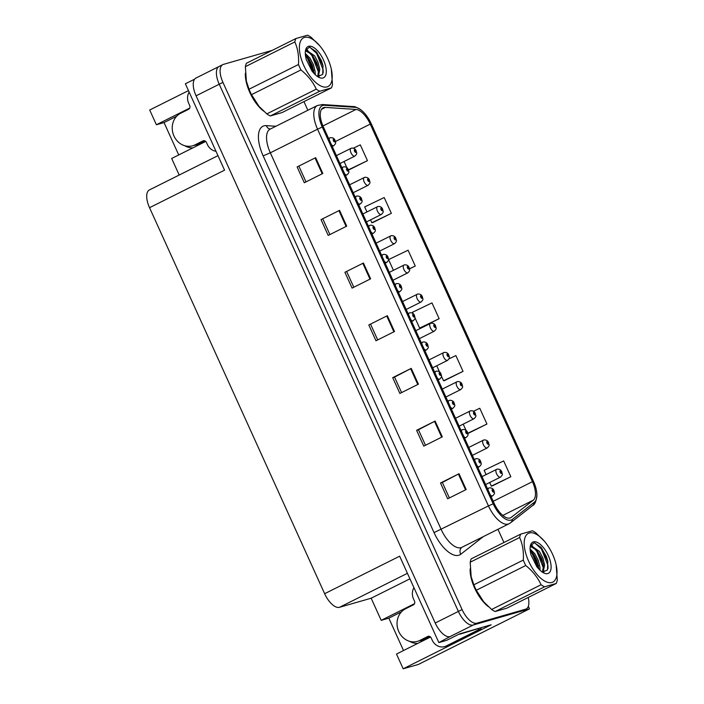 <?xml version="1.0" encoding="UTF-8"?>
<svg xmlns="http://www.w3.org/2000/svg" width="704" height="704" viewBox="0 0 704 704"><rect width="100%" height="100%" fill="white"/><g stroke="black" fill="none" stroke-linecap="round" stroke-linejoin="round"><path stroke-width="1.06" d="M422.426 641.08A18.559 16.509 74 0 1 420.27 640.552M417.674 643.456A18.559 16.509 74 0 1 409.446 641.274M414.515 603.671L381.19 620.338L371.158 598.215L339.46 607.314A17.398 7.85 -116.6 0 1 324.641 593.71L399.661 556.195L438.847 642.585L446.644 640.341L459.615 633.855L491.154 624.8L403.172 668.8L396.484 654.051L430.285 637.146A18.559 16.509 -106 0 0 430.54 637.014M324.641 593.71L149.538 207.689L224.558 170.174L185.372 83.794L194.621 79.165M219.71 66.238A17.398 7.85 63.4 0 0 219.094 66.475L195.941 78.056A17.398 7.85 63.4 0 0 196.082 95.814L435.222 623.005A17.398 7.85 63.4 0 0 450.032 636.61L438.847 642.585M272.237 50.371A17.398 7.85 63.4 0 0 272.078 50.415L223.414 64.39A17.398 7.85 63.4 0 0 222.798 64.627L219.094 66.475A17.398 7.85 63.4 0 0 219.234 84.234L458.374 611.424A17.398 7.85 63.4 0 0 473.185 625.029L529.496 608.863L528.326 606.276M529.496 608.863L418.361 664.444L403.172 668.8M189.71 108.09L156.385 124.758L149.697 110.009L188.47 90.622M197.622 145.499A18.559 16.509 74 0 1 195.466 144.971M149.538 207.689A17.398 7.85 -116.6 0 1 149.406 189.93L217.967 155.646M371.158 598.215L409.93 578.82M179.194 175.041L171.679 158.47L205.48 141.566A18.559 16.509 -106 0 0 205.735 141.434M176.686 116.23L164.032 122.566L178.719 154.95M164.032 122.566L156.385 124.758M403.524 650.531L388.837 618.147L381.19 620.338M401.491 611.811L388.837 618.147M184.642 145.693A18.559 16.509 -106 0 0 192.87 147.875M510.004 518.012A18.559 8.369 -116.6 0 1 494.199 503.492L323.303 126.755A18.559 8.369 -116.6 0 1 323.154 107.809A18.559 8.369 -116.6 0 1 325.345 107.404L355.986 109.446A18.559 8.369 -116.6 0 1 370.251 124.106L532.453 481.677A18.559 8.369 -116.6 0 1 533.245 500.21L511.298 517.343A18.559 8.369 -116.6 0 1 510.655 517.757A18.559 8.369 -116.6 0 1 510.004 518.012M510.954 520.115A20.882 9.416 63.4 0 0 512.415 519.376L534.362 502.234A20.882 9.416 63.4 0 0 536.879 494.991A20.882 9.416 63.4 0 0 533.474 481.386L371.272 123.816A20.882 9.416 63.4 0 0 360.87 109.806A20.882 9.416 63.4 0 0 355.221 107.316L324.579 105.283A20.882 9.416 63.4 0 0 322.282 127.046L493.178 503.791A20.882 9.416 63.4 0 0 510.954 520.115M219.094 66.475A17.398 7.85 63.4 0 0 219.234 84.234L458.374 611.424A17.398 7.85 63.4 0 0 473.185 625.029L521.849 611.054A17.398 7.85 63.4 0 0 522.465 610.817L526.17 608.969A17.398 7.85 63.4 0 0 528.211 597.476M297.132 166.936L315.656 157.678L297.132 166.936L304.295 182.741L322.819 173.474L315.656 157.678M321.024 219.613L339.548 210.355L321.024 219.613L328.196 235.418L346.72 226.151L339.548 210.355M344.916 272.29L363.44 263.032L344.916 272.29L352.088 288.094L370.612 278.828L363.44 263.032M449.381 497.939L442.35 482.442L459.026 473.73L440.502 482.997L447.665 498.802L466.189 489.535L459.026 473.73M442.358 482.46L440.502 482.997M425.489 445.262L418.458 429.766L435.125 421.054L416.601 430.32L423.773 446.125L442.297 436.858L435.125 421.054M418.466 429.783L416.601 430.32M401.588 392.586L394.557 377.089L411.233 368.377L392.709 377.643L399.881 393.448L418.405 384.182L411.233 368.377M394.566 377.106L392.709 377.643M368.817 324.966L387.341 315.7L368.817 324.966L375.98 340.771L394.504 331.505L387.341 315.7M470.14 568.841A27.843 12.558 63.4 0 0 488.4 606.681M245.335 73.269A27.843 12.558 63.4 0 0 263.595 111.1M222.798 64.627A17.398 7.85 63.4 0 0 222.939 82.386L462.079 609.567A17.398 7.85 63.4 0 0 476.89 623.181L525.554 609.206A17.398 7.85 63.4 0 0 526.17 608.969M503.941 542.502L497.948 529.294M307.868 110.264L303.952 101.622M372.812 222.543L391.354 213.338L384.19 197.534L364.681 206.923L366.951 211.93M348.911 169.875L367.462 160.662L360.29 144.857L353.426 148.166M444.497 380.574L463.038 371.369L455.875 355.564L448.967 358.89M468.389 433.25L486.939 424.046L479.767 408.241L473.493 411.259M492.29 485.927L510.831 476.722L503.668 460.918L484.15 470.307L486.094 474.575M409.526 268.875L415.254 266.015L408.082 250.21L388.573 259.6L393.422 270.301M420.596 327.897L439.146 318.692L431.974 302.887L412.465 312.277L413.046 313.544M370.665 324.412L377.696 339.918M346.773 271.735L353.804 287.241M322.872 219.058L329.903 234.564M298.98 166.39L306.011 181.887M414.99 317.838L419.637 328.082L420.807 327.862M439.146 318.692L419.637 328.082M441.461 376.2L443.529 380.758L444.708 380.538M436.735 365.772L439.516 371.906M463.038 371.369L443.529 380.758M467.826 433.356L468.6 433.215M463.214 424.142L465.995 430.276M486.939 424.046L467.799 433.25M489.685 482.504L491.322 486.112L492.492 485.892M510.831 476.722L491.322 486.112M415.254 266.015L409.508 268.778M370.55 219.859L371.844 222.728L373.014 222.508M391.354 213.338L371.844 222.728M348.462 169.954L349.122 169.831M344.071 161.498L346.852 167.631M367.462 160.662L348.41 169.831M355.766 150.964L355.81 150.823A1.452 0.651 63.4 0 0 354.605 149.75A1.452 0.651 63.4 0 0 354.561 151.254A1.452 0.651 63.4 0 0 355.793 152.381A1.452 0.651 63.4 0 0 355.863 150.946L355.441 151.598L354.939 150.55L355.81 150.823M355.001 151.246L355.467 151.017M355.863 150.946L356.206 150.955C356.418 153.155 357.922 153.12 354.834 156.112A4.347 1.962 -116.6 0 1 354.675 156.174A4.347 1.962 -116.6 0 1 351.05 152.935A4.347 1.962 -116.6 0 1 350.935 148.333A4.347 1.962 -116.6 0 1 351.094 148.271M354.974 151.202L355.441 150.973M334.673 140.527L334.717 140.386A1.452 0.651 63.4 0 0 333.511 139.313A1.452 0.651 63.4 0 0 333.467 140.818A1.452 0.651 63.4 0 0 334.708 141.944A1.452 0.651 63.4 0 0 334.77 140.51L334.347 141.161L333.846 140.114L334.717 140.386M333.907 140.809L334.374 140.58M334.77 140.51L335.122 140.518C335.324 142.718 336.829 142.683 333.74 145.684A4.347 1.962 -116.6 0 1 333.582 145.737A4.347 1.962 -116.6 0 1 331.452 144.725M333.881 140.765L334.347 140.536M369.002 180.145L369.046 180.013A1.452 0.651 63.4 0 0 367.84 178.93A1.452 0.651 63.4 0 0 367.796 180.435A1.452 0.651 63.4 0 0 369.037 181.57A1.452 0.651 63.4 0 0 369.098 180.127L368.676 180.778L368.174 179.731L369.046 180.013M368.236 180.435L368.702 180.198M369.098 180.127L369.45 180.136C369.653 182.336 371.158 182.31 368.069 185.302A4.347 1.962 -116.6 0 1 367.91 185.354A4.347 1.962 -116.6 0 1 364.285 182.125A4.347 1.962 -116.6 0 1 364.179 177.514A4.347 1.962 -116.6 0 1 364.329 177.461M368.21 180.391L368.685 180.154M382.237 209.326L382.281 209.194A1.452 0.651 63.4 0 0 381.075 208.12A1.452 0.651 63.4 0 0 381.04 209.616A1.452 0.651 63.4 0 0 382.272 210.751A1.452 0.651 63.4 0 0 382.334 209.308L381.911 209.959L381.418 208.912L382.281 209.194M381.48 209.616L381.938 209.378M382.334 209.308L382.686 209.317C382.888 211.517 384.402 211.49 381.304 214.482A4.347 1.962 -116.6 0 1 381.154 214.544A4.347 1.962 -116.6 0 1 377.529 211.306A4.347 1.962 -116.6 0 1 377.414 206.703A4.347 1.962 -116.6 0 1 377.564 206.642M381.454 209.572L381.92 209.334M395.472 238.506L395.525 238.374A1.452 0.651 63.4 0 0 394.319 237.301A1.452 0.651 63.4 0 0 394.275 238.797A1.452 0.651 63.4 0 0 395.507 239.932A1.452 0.651 63.4 0 0 395.578 238.489L395.155 239.14L394.654 238.093L395.525 238.374M394.715 238.797L395.182 238.568M395.578 238.489L395.921 238.506C396.132 240.706 397.637 240.671 394.539 243.663A4.347 1.962 -116.6 0 1 394.39 243.725A4.347 1.962 -116.6 0 1 390.764 240.486A4.347 1.962 -116.6 0 1 390.65 235.884A4.347 1.962 -116.6 0 1 390.808 235.822M394.689 238.753L395.155 238.515M347.908 169.708L347.952 169.576A1.452 0.651 63.4 0 0 346.746 168.494A1.452 0.651 63.4 0 0 346.711 169.998A1.452 0.651 63.4 0 0 347.943 171.134A1.452 0.651 63.4 0 0 348.005 169.69L347.582 170.342L347.09 169.294L347.952 169.576M347.142 169.998L347.609 169.761M348.005 169.69L348.357 169.699C348.559 171.899 350.073 171.873 346.975 174.865A4.347 1.962 -116.6 0 1 346.826 174.926A4.347 1.962 -116.6 0 1 344.687 173.906M347.125 169.954L347.591 169.717M361.143 198.889L361.196 198.757A1.452 0.651 63.4 0 0 359.982 197.683A1.452 0.651 63.4 0 0 359.946 199.179A1.452 0.651 63.4 0 0 361.178 200.314A1.452 0.651 63.4 0 0 361.249 198.871L360.818 199.522L360.325 198.475L361.196 198.757M360.386 199.179L360.844 198.95M361.249 198.871L361.592 198.88C361.803 201.08 363.308 201.054 360.21 204.046A4.347 1.962 -116.6 0 1 360.061 204.107A4.347 1.962 -116.6 0 1 357.931 203.086M360.36 199.135L360.826 198.898M374.387 228.07L374.431 227.938A1.452 0.651 63.4 0 0 373.226 226.864A1.452 0.651 63.4 0 0 373.182 228.36A1.452 0.651 63.4 0 0 374.422 229.495A1.452 0.651 63.4 0 0 374.484 228.052L374.062 228.703L373.56 227.656L374.431 227.938M373.622 228.36L374.088 228.131M374.484 228.052L374.836 228.07C375.038 230.27 376.543 230.234 373.454 233.226A4.347 1.962 -116.6 0 1 373.296 233.288A4.347 1.962 -116.6 0 1 371.166 232.267M373.595 228.316L374.062 228.087M387.622 257.259L387.666 257.118A1.452 0.651 63.4 0 0 386.461 256.045A1.452 0.651 63.4 0 0 386.426 257.541A1.452 0.651 63.4 0 0 387.658 258.676A1.452 0.651 63.4 0 0 387.719 257.233L387.297 257.893L386.795 256.846L387.666 257.118M386.857 257.541L387.323 257.312M387.719 257.233L388.071 257.25C388.274 259.45 389.787 259.415 386.69 262.407A4.347 1.962 -116.6 0 1 386.531 262.469A4.347 1.962 -116.6 0 1 384.402 261.448M386.839 257.497L387.306 257.268M413.943 587.682A11.598 10.322 74 0 0 413.53 598.998L414.489 601.102A2.904 2.578 74 0 1 413.362 604.894L405.495 608.828A17.398 15.479 -106 0 0 398.772 631.585A17.398 15.479 -106 0 0 417.463 641.362A17.398 15.479 -106 0 0 419.83 640.438L427.706 636.504A2.904 2.578 74 0 1 431.218 637.974L432.168 640.086A11.598 10.322 74 0 0 444.629 646.606L447.181 645.867A11.598 10.322 74 0 0 448.756 645.251L446.213 645.99A11.598 10.322 74 0 1 444.629 646.606M430.012 636.61A17.398 15.479 74 0 1 425.11 639.162L417.463 641.362M423.65 639.065A17.398 15.479 74 0 1 422.638 639.628L422.611 639.584M419.83 640.438L422.638 639.628M480.814 628.162A11.598 10.322 -106 0 0 481.175 629.05L448.756 645.251M422.382 639.707L429.185 636.302M481.175 629.05L478.623 629.781L446.213 645.99M478.623 629.781A11.598 10.322 74 0 1 478.262 628.892M459.105 634.11A11.598 5.227 63.4 0 0 460.319 634.049L483.05 627.132M189.138 92.101A11.598 10.322 74 0 0 188.725 103.418L189.684 105.521A2.904 2.578 74 0 1 188.558 109.314L180.69 113.247A17.398 15.479 -106 0 0 173.967 136.004A17.398 15.479 -106 0 0 192.658 145.781A17.398 15.479 -106 0 0 195.026 144.857L202.902 140.923A2.904 2.578 74 0 1 206.413 142.393L207.363 144.505A11.598 10.322 74 0 0 215.996 151.29M205.207 141.038A17.398 15.479 74 0 1 200.306 143.59L192.658 145.781M198.845 143.493A17.398 15.479 74 0 1 197.833 144.056L197.806 144.012M195.026 144.857L197.833 144.056M197.578 144.126L204.38 140.721M486.684 605.035A27.553 12.426 -116.6 0 1 470.342 571.56M261.879 109.454A27.553 12.426 -116.6 0 1 245.538 75.979M552.578 554.286A27.262 12.294 63.4 0 0 544.315 541.103A27.262 12.294 63.4 0 0 526.381 535.031A27.262 12.294 63.4 0 0 528.625 561.158A27.262 12.294 63.4 0 0 549.076 582.657A27.262 12.294 63.4 0 0 556.125 564.722A27.262 12.294 63.4 0 0 552.578 554.286M520.678 534.134A31.9 14.388 63.4 0 0 519.631 537.504L470.193 562.223A31.9 14.388 63.4 0 1 471.24 558.853L520.678 534.134L532.356 530.781A31.9 14.388 63.4 0 1 535.858 532.84L544.315 541.103M470.193 562.223L471.161 576.664L473.845 584.804L523.283 560.085C523.838 551.716 522.623 544.192 519.631 537.504M523.283 560.085A31.9 14.388 63.4 0 0 524.454 562.822A31.9 14.388 63.4 0 0 525.747 565.514L476.309 590.242L483.762 601.885L491.63 609.47A31.9 14.388 63.4 0 0 495.132 611.53L506.81 608.177L556.248 583.458A31.9 14.388 63.4 0 0 557.295 580.087L556.125 564.722M471.161 576.664L471.363 577.588A27.262 12.294 63.4 0 0 474.91 588.025A27.262 12.294 63.4 0 0 483.173 601.207L483.762 601.885M473.845 584.804A31.9 14.388 63.4 0 0 475.015 587.541A31.9 14.388 63.4 0 0 476.309 590.242M540.038 570.275L539.986 567.283L538.243 560.261L534.785 553.731L530.103 549.032M538.921 569.14L537.082 560.842L533.623 554.312L530.209 550.51M543.11 572.326L544.614 564.969L542.872 557.946L539.414 551.417L531.687 546.031L530.147 547.272M542.467 572.194L543.462 565.55L541.71 558.527L536.809 550.141L530.693 546.568M542.388 572.167L547.501 569.967L547.791 561.176L546.313 556.354L540.874 547.166L534.266 542.705L530.35 545.917M538.208 568.33A17.45 7.867 63.4 0 0 543.787 572.968A17.45 7.867 63.4 0 0 548.266 555.526A17.45 7.867 63.4 0 0 537.75 542.643A17.45 7.867 63.4 0 0 530.314 546.031A17.45 7.867 63.4 0 0 530.614 552.992L530.983 554.884L536.853 566.782L538.208 568.33M491.63 609.47L541.068 584.742A31.9 14.388 63.4 0 0 544.57 586.81L495.132 611.53M541.068 584.742C537.75 577.491 532.646 571.076 525.747 565.514M556.248 583.458L544.57 586.81M538.454 568.63L532.145 553.555L530.306 551.25M543.409 569.404L543.277 567.644L536.782 551.241L532.91 546.946M548.038 568.401L547.906 565.33L541.411 548.926L534.582 542.749M538.551 565.963L531.696 551.927M543.778 572.387L543.954 570.979M543.18 563.649L536.334 549.604M532.602 545.952L530.719 544.852M547.888 561.642L541.992 548.636L540.654 546.92M327.774 58.705A27.262 12.294 63.4 0 0 319.51 45.522A27.262 12.294 63.4 0 0 301.576 39.45A27.262 12.294 63.4 0 0 303.82 65.586A27.262 12.294 63.4 0 0 324.271 87.076A27.262 12.294 63.4 0 0 331.32 69.142A27.262 12.294 63.4 0 0 327.774 58.705M295.874 38.553A31.9 14.388 63.4 0 0 294.826 41.923L245.388 66.642A31.9 14.388 63.4 0 1 246.435 63.272L295.874 38.553L307.551 35.2A31.9 14.388 63.4 0 1 311.054 37.259L319.51 45.522M245.388 66.642L246.356 81.083L249.04 89.223L298.478 64.504C299.033 56.135 297.818 48.611 294.826 41.923M298.478 64.504A31.9 14.388 63.4 0 0 299.649 67.241A31.9 14.388 63.4 0 0 300.942 69.934L251.504 94.662L258.958 106.304L266.825 113.89A31.9 14.388 63.4 0 0 270.327 115.949L282.005 112.596L331.443 87.877A31.9 14.388 63.4 0 0 332.49 84.506L331.32 69.142M246.356 81.083L246.558 82.007A27.262 12.294 63.4 0 0 250.105 92.444A27.262 12.294 63.4 0 0 258.368 105.626L258.958 106.304M249.04 89.223A31.9 14.388 63.4 0 0 250.21 91.96A31.9 14.388 63.4 0 0 251.504 94.662M315.234 74.694L315.181 71.702L313.438 64.68L309.98 58.15L305.298 53.451M314.116 73.559L312.277 65.261L308.818 58.731L305.404 54.93M318.305 76.754L319.81 69.388L318.067 62.366L314.609 55.836L306.882 50.45L305.342 51.691M317.662 76.613L318.657 69.969L316.906 62.946L312.004 54.56L305.888 50.987M317.583 76.586L322.696 74.386L322.986 65.595L321.508 60.773L316.07 51.586L309.461 47.124L305.545 50.336M313.403 72.758A17.45 7.867 63.4 0 0 318.982 77.387A17.45 7.867 63.4 0 0 323.462 59.946A17.45 7.867 63.4 0 0 312.946 47.071A17.45 7.867 63.4 0 0 305.51 50.45A17.45 7.867 63.4 0 0 305.809 57.411L306.178 59.303L312.048 71.201L313.403 72.758M266.825 113.89L316.263 89.162A31.9 14.388 63.4 0 0 319.766 91.23L270.327 115.949M316.263 89.162C312.946 81.91 307.842 75.495 300.942 69.934M331.443 87.877L319.766 91.23M313.65 73.049L307.34 57.974L305.501 55.669M318.604 73.823L318.472 72.063L311.978 55.66L308.106 51.366M323.233 72.82L323.101 69.749L316.606 53.346L309.778 47.168M313.746 70.382L306.891 56.346M318.974 76.815L319.15 75.398M318.375 68.068L311.529 54.032M307.798 50.371L305.906 49.271M323.083 66.062L317.187 53.055L315.85 51.339M408.716 267.696L408.76 267.555A1.452 0.651 63.4 0 0 407.554 266.482A1.452 0.651 63.4 0 0 407.51 267.978A1.452 0.651 63.4 0 0 408.751 269.113A1.452 0.651 63.4 0 0 408.813 267.67L408.39 268.321L407.889 267.282L408.76 267.555M407.95 267.978L408.417 267.749M408.813 267.67L409.165 267.687C409.367 269.887 410.872 269.852 407.783 272.844A4.347 1.962 -116.6 0 1 407.625 272.906A4.347 1.962 -116.6 0 1 403.999 269.667A4.347 1.962 -116.6 0 1 403.894 265.065A4.347 1.962 -116.6 0 1 404.043 265.003M407.924 267.934L408.39 267.705M421.951 296.877L421.995 296.745A1.452 0.651 63.4 0 0 420.79 295.662A1.452 0.651 63.4 0 0 420.754 297.167A1.452 0.651 63.4 0 0 421.986 298.294A1.452 0.651 63.4 0 0 422.048 296.859L421.626 297.51L421.133 296.463L421.995 296.745M421.186 297.167L421.652 296.93M422.048 296.859L422.4 296.868C422.602 299.068 424.116 299.042 421.018 302.034A4.347 1.962 -116.6 0 1 420.869 302.086A4.347 1.962 -116.6 0 1 417.234 298.848A4.347 1.962 -116.6 0 1 417.129 294.246A4.347 1.962 -116.6 0 1 417.278 294.184M421.168 297.114L421.634 296.886M435.186 326.058L435.239 325.926A1.452 0.651 63.4 0 0 434.025 324.843A1.452 0.651 63.4 0 0 433.99 326.348A1.452 0.651 63.4 0 0 435.222 327.483A1.452 0.651 63.4 0 0 435.292 326.04L434.861 326.691L434.368 325.644L435.239 325.926M434.43 326.348L434.887 326.11M435.292 326.04L435.635 326.049C435.846 328.249 437.351 328.222 434.254 331.214A4.347 1.962 -116.6 0 1 434.104 331.276A4.347 1.962 -116.6 0 1 430.478 328.038A4.347 1.962 -116.6 0 1 430.364 323.426A4.347 1.962 -116.6 0 1 430.522 323.374M434.403 326.304L434.87 326.066M400.858 286.44L400.91 286.308A1.452 0.651 63.4 0 0 399.696 285.226A1.452 0.651 63.4 0 0 399.661 286.73A1.452 0.651 63.4 0 0 400.893 287.866A1.452 0.651 63.4 0 0 400.963 286.422L400.532 287.074L400.039 286.026L400.91 286.308M400.101 286.73L400.558 286.493M400.963 286.422L401.306 286.431C401.518 288.631 403.022 288.605 399.925 291.597A4.347 1.962 -116.6 0 1 399.775 291.65A4.347 1.962 -116.6 0 1 397.646 290.638M400.074 286.686L400.541 286.449M414.102 315.621L414.146 315.489A1.452 0.651 63.4 0 0 412.94 314.406A1.452 0.651 63.4 0 0 412.896 315.911A1.452 0.651 63.4 0 0 414.128 317.046A1.452 0.651 63.4 0 0 414.198 315.603L413.776 316.254L413.274 315.207L414.146 315.489M413.336 315.911L413.802 315.674M414.198 315.603L414.55 315.612C414.753 317.812 416.258 317.786 413.169 320.778A4.347 1.962 -116.6 0 1 413.01 320.839A4.347 1.962 -116.6 0 1 410.881 319.818M413.31 315.867L413.776 315.63M427.337 344.802L427.381 344.67A1.452 0.651 63.4 0 0 426.175 343.596A1.452 0.651 63.4 0 0 426.131 345.092A1.452 0.651 63.4 0 0 427.372 346.227A1.452 0.651 63.4 0 0 427.434 344.784L427.011 345.435L426.51 344.388L427.381 344.67M426.571 345.092L427.038 344.863M427.434 344.784L427.786 344.793C427.988 347.002 429.502 346.966 426.404 349.958A4.347 1.962 -116.6 0 1 426.246 350.02A4.347 1.962 -116.6 0 1 424.116 348.999M426.545 345.048L427.02 344.81M448.43 355.238L448.474 355.106A1.452 0.651 63.4 0 0 447.269 354.033A1.452 0.651 63.4 0 0 447.225 355.529A1.452 0.651 63.4 0 0 448.466 356.664A1.452 0.651 63.4 0 0 448.527 355.221L448.105 355.872L447.603 354.825L448.474 355.106M447.665 355.529L448.131 355.3M448.527 355.221L448.879 355.23C449.082 357.43 450.586 357.403 447.498 360.395A4.347 1.962 -116.6 0 1 447.339 360.457A4.347 1.962 -116.6 0 1 443.714 357.218A4.347 1.962 -116.6 0 1 443.599 352.616A4.347 1.962 -116.6 0 1 443.758 352.554M447.638 355.485L448.105 355.247M461.666 384.419L461.71 384.287A1.452 0.651 63.4 0 0 460.504 383.214A1.452 0.651 63.4 0 0 460.469 384.71A1.452 0.651 63.4 0 0 461.701 385.845A1.452 0.651 63.4 0 0 461.762 384.402L461.34 385.053L460.838 384.014L461.71 384.287M460.9 384.71L461.366 384.481M461.762 384.402L462.114 384.419C462.317 386.619 463.83 386.584 460.733 389.576A4.347 1.962 -116.6 0 1 460.574 389.638A4.347 1.962 -116.6 0 1 456.949 386.399A4.347 1.962 -116.6 0 1 456.843 381.797A4.347 1.962 -116.6 0 1 456.993 381.735M460.882 384.666L461.349 384.437M474.901 413.609L474.954 413.468A1.452 0.651 63.4 0 0 473.739 412.394A1.452 0.651 63.4 0 0 473.704 413.89A1.452 0.651 63.4 0 0 474.936 415.026A1.452 0.651 63.4 0 0 475.006 413.582L474.575 414.242L474.082 413.195L474.954 413.468M474.144 413.89L474.602 413.662M475.006 413.582L475.35 413.6C475.561 415.8 477.066 415.765 473.968 418.757A4.347 1.962 -116.6 0 1 473.818 418.818A4.347 1.962 -116.6 0 1 470.193 415.58A4.347 1.962 -116.6 0 1 470.078 410.978A4.347 1.962 -116.6 0 1 470.228 410.916M474.118 413.846L474.584 413.618M488.145 442.79L488.189 442.658A1.452 0.651 63.4 0 0 486.983 441.575A1.452 0.651 63.4 0 0 486.939 443.08A1.452 0.651 63.4 0 0 488.171 444.215A1.452 0.651 63.4 0 0 488.242 442.772L487.819 443.423L487.318 442.376L488.189 442.658M487.379 443.08L487.846 442.842M488.242 442.772L488.594 442.781C488.796 444.981 490.301 444.954 487.212 447.946A4.347 1.962 -116.6 0 1 487.054 447.999A4.347 1.962 -116.6 0 1 483.428 444.77A4.347 1.962 -116.6 0 1 483.314 440.158A4.347 1.962 -116.6 0 1 483.472 440.106M487.353 443.036L487.819 442.798M501.38 471.97L501.424 471.838A1.452 0.651 63.4 0 0 500.218 470.765A1.452 0.651 63.4 0 0 500.174 472.261A1.452 0.651 63.4 0 0 501.415 473.396A1.452 0.651 63.4 0 0 501.477 471.953L501.054 472.604L500.553 471.557L501.424 471.838M500.614 472.261L501.081 472.023M501.477 471.953L501.829 471.962C502.031 474.162 503.545 474.135 500.447 477.127A4.347 1.962 -116.6 0 1 500.289 477.189A4.347 1.962 -116.6 0 1 496.663 473.95A4.347 1.962 -116.6 0 1 496.558 469.348A4.347 1.962 -116.6 0 1 496.707 469.286M500.588 472.217L501.063 471.979M440.572 373.982L440.625 373.85A1.452 0.651 63.4 0 0 439.41 372.777A1.452 0.651 63.4 0 0 439.375 374.273A1.452 0.651 63.4 0 0 440.607 375.408A1.452 0.651 63.4 0 0 440.669 373.965L440.246 374.616L439.754 373.578L440.625 373.85M439.815 374.273L440.273 374.044M440.669 373.965L441.021 373.982C441.223 376.182 442.737 376.147 439.639 379.139A4.347 1.962 -116.6 0 1 439.49 379.201A4.347 1.962 -116.6 0 1 437.36 378.18M439.789 374.229L440.255 374M453.807 403.172L453.86 403.031A1.452 0.651 63.4 0 0 452.654 401.958A1.452 0.651 63.4 0 0 452.61 403.462A1.452 0.651 63.4 0 0 453.842 404.589A1.452 0.651 63.4 0 0 453.913 403.154L453.49 403.806L452.989 402.758L453.86 403.031M453.05 403.454L453.517 403.225M453.913 403.154L454.256 403.163C454.467 405.363 455.972 405.328 452.874 408.32A4.347 1.962 -116.6 0 1 452.725 408.382A4.347 1.962 -116.6 0 1 450.595 407.361M453.024 403.41L453.49 403.181M467.051 432.353L467.095 432.221A1.452 0.651 63.4 0 0 465.89 431.138A1.452 0.651 63.4 0 0 465.846 432.643A1.452 0.651 63.4 0 0 467.086 433.778A1.452 0.651 63.4 0 0 467.148 432.335L466.726 432.986L466.224 431.939L467.095 432.221M466.286 432.643L466.752 432.406M467.148 432.335L467.5 432.344C467.702 434.544 469.207 434.518 466.118 437.51A4.347 1.962 -116.6 0 1 465.96 437.562A4.347 1.962 -116.6 0 1 463.83 436.55M466.259 432.599L466.734 432.362M480.286 461.534L480.33 461.402A1.452 0.651 63.4 0 0 479.125 460.328A1.452 0.651 63.4 0 0 479.09 461.824A1.452 0.651 63.4 0 0 480.322 462.959A1.452 0.651 63.4 0 0 480.383 461.516L479.961 462.167L479.468 461.12L480.33 461.402M479.521 461.824L479.987 461.595M480.383 461.516L480.735 461.525C480.938 463.725 482.451 463.698 479.354 466.69A4.347 1.962 -116.6 0 1 479.204 466.752A4.347 1.962 -116.6 0 1 477.066 465.731M479.503 461.78L479.97 461.542M493.522 490.714L493.574 490.582A1.452 0.651 63.4 0 0 492.36 489.509A1.452 0.651 63.4 0 0 492.325 491.005A1.452 0.651 63.4 0 0 493.557 492.14A1.452 0.651 63.4 0 0 493.627 490.697L493.205 491.348L492.703 490.301L493.574 490.582M492.765 491.005L493.222 490.776M493.627 490.697L493.97 490.714C494.182 492.914 495.686 492.879 492.589 495.871A4.347 1.962 -116.6 0 1 492.439 495.933A4.347 1.962 -116.6 0 1 490.31 494.912M492.738 490.961L493.205 490.732M450.032 636.61L476.89 623.181M435.222 623.005L462.079 609.567M196.082 95.814L222.939 82.386M339.46 607.314L407.431 573.32M483.226 536.659A29.005 13.077 -116.6 0 1 482.715 537.108L460.768 554.242A29.005 13.077 -116.6 0 1 434.042 532.602L263.146 155.857L270.327 152.812L441.223 529.549A23.206 10.463 63.4 0 0 460.97 547.694A23.206 10.463 63.4 0 0 461.798 547.378L509.027 523.758A23.206 10.463 -116.6 0 1 508.209 524.075A23.206 10.463 -116.6 0 1 488.453 505.93L493.178 503.791M263.146 155.857A29.005 13.077 -116.6 0 1 263.938 125.858A29.005 13.077 -116.6 0 1 266.332 125.629L275.88 126.262M270.142 129.131A23.206 10.463 63.4 0 0 270.327 152.812L317.557 129.193A23.206 10.463 -116.6 0 1 317.372 105.512L270.142 129.131M509.027 523.758L510.602 522.764A5.799 5.157 -128 0 0 512.415 519.376M355.221 107.316A5.799 5.007 -86.2 0 0 353.047 106.568L322.406 104.535L317.372 105.512M536.879 494.991C536.325 501.081 534.882 504.627 532.55 505.622A5.799 5.157 -128 0 0 534.362 502.234M324.579 105.283A5.799 5.007 -86.2 0 0 322.406 104.535M322.282 127.046L317.557 129.193L488.453 505.93L434.042 532.602M525.554 609.206L521.849 611.054M460.768 554.242A5.799 5.157 52 0 1 461.806 547.369M270.274 129.07A5.799 5.007 93.8 0 1 266.332 125.629M370.251 124.106L335.447 141.513M355.986 109.446L322.951 125.963M325.345 107.404L321.517 109.314M511.298 517.343L509.942 518.03M533.245 500.21L502.806 515.434M532.453 481.677L493.205 501.301M386.725 316.017L393.888 331.813M410.617 368.694L417.789 384.49M434.518 421.37L441.681 437.166M458.41 474.047L465.573 489.843M362.833 263.34L369.996 279.136M338.932 210.663L346.104 226.459M315.04 157.986L322.203 173.782M329.182 139.709A4.347 1.962 -116.6 0 1 329.85 137.896A4.347 1.962 -116.6 0 1 330 137.834M342.417 168.89A4.347 1.962 -116.6 0 1 343.086 167.077A4.347 1.962 -116.6 0 1 343.235 167.024M355.652 198.07A4.347 1.962 -116.6 0 1 356.321 196.266A4.347 1.962 -116.6 0 1 356.479 196.205M368.887 227.251A4.347 1.962 -116.6 0 1 369.556 225.447A4.347 1.962 -116.6 0 1 369.714 225.386M382.131 256.432A4.347 1.962 -116.6 0 1 382.8 254.628A4.347 1.962 -116.6 0 1 382.95 254.566M460.319 634.049L462.158 633.125M428.516 636.266L427.706 636.504M203.711 140.686L202.902 140.923M395.366 285.622A4.347 1.962 -116.6 0 1 396.035 283.809A4.347 1.962 -116.6 0 1 396.185 283.756M408.602 314.802A4.347 1.962 -116.6 0 1 409.27 312.998A4.347 1.962 -116.6 0 1 409.429 312.937M421.846 343.983A4.347 1.962 -116.6 0 1 422.514 342.179A4.347 1.962 -116.6 0 1 422.664 342.118M435.081 373.164A4.347 1.962 -116.6 0 1 435.75 371.36A4.347 1.962 -116.6 0 1 435.899 371.298M448.316 402.354A4.347 1.962 -116.6 0 1 448.985 400.541A4.347 1.962 -116.6 0 1 449.143 400.479M461.56 431.534A4.347 1.962 -116.6 0 1 462.229 429.722A4.347 1.962 -116.6 0 1 462.378 429.669M474.795 460.715A4.347 1.962 -116.6 0 1 475.464 458.911A4.347 1.962 -116.6 0 1 475.614 458.85M488.03 489.896A4.347 1.962 -116.6 0 1 488.699 488.092A4.347 1.962 -116.6 0 1 488.858 488.03M360.87 109.806C356.576 107.228 353.971 106.146 353.047 106.568M510.602 522.764L532.55 505.622M336.389 155.61L351.49 148.122C353.83 147.963 355.37 148.834 356.11 150.735M339.988 163.539L354.834 156.112M328.636 138.503L330.396 137.685C332.737 137.526 334.277 138.398 335.016 140.298M332.226 146.432L333.74 145.684M349.633 184.791L364.725 177.302C367.066 177.144 368.606 178.015 369.345 179.916M353.223 192.72L368.069 185.302M362.868 213.972L377.96 206.483C380.31 206.325 381.85 207.196 382.589 209.097M366.467 221.901L381.304 214.482M376.103 243.153L391.195 235.673C393.545 235.506 395.085 236.377 395.824 238.286M379.702 251.082L394.539 243.663M341.871 167.684L343.631 166.866C345.972 166.707 347.521 167.578 348.26 169.479M345.47 175.613L346.975 174.865M355.106 196.874L356.866 196.046C359.216 195.888 360.756 196.759 361.495 198.66M358.706 204.802L360.21 204.046M368.35 226.054L370.11 225.236C372.451 225.069 373.991 225.94 374.73 227.85M371.941 233.983L373.454 233.226M381.586 255.235L383.346 254.417C385.686 254.258 387.235 255.13 387.974 257.03M385.185 263.164L386.69 262.407M530.2 546.709L531.23 546.198M305.395 51.128L306.425 50.618M389.347 272.342L404.439 264.854C406.78 264.686 408.32 265.566 409.059 267.467M392.938 280.271L407.783 272.844M402.582 301.523L417.674 294.034C420.015 293.876 421.564 294.747 422.303 296.648M406.182 309.452L421.018 302.034M415.818 330.704L430.91 323.215C433.259 323.057 434.799 323.928 435.538 325.829M419.417 338.633L434.254 331.214M394.821 284.416L396.581 283.598C398.93 283.439 400.47 284.31 401.21 286.211M398.42 292.345L399.925 291.597M408.056 313.597L409.825 312.778C412.166 312.62 413.706 313.491 414.445 315.392M411.655 321.534L413.169 320.778M421.3 342.786L423.06 341.959C425.401 341.801 426.941 342.672 427.68 344.582M424.899 350.715L426.404 349.958M429.053 359.885L444.154 352.396C446.494 352.238 448.034 353.109 448.774 355.018M432.652 367.814L447.498 360.395M442.297 389.074L457.389 381.586C459.73 381.418 461.278 382.29 462.018 384.199M445.896 397.003L460.733 389.576M455.532 418.255L470.624 410.766C472.974 410.608 474.514 411.479 475.253 413.38M459.131 426.184L473.968 418.757M468.767 447.436L483.868 439.947C486.209 439.789 487.749 440.66 488.488 442.561M472.366 455.365L487.212 447.946M482.011 476.617L497.103 469.128C499.444 468.97 500.984 469.841 501.723 471.742M485.602 484.546L500.447 477.127M434.535 371.967L436.295 371.149C438.645 370.982 440.185 371.853 440.924 373.762M438.134 379.896L439.639 379.139M447.77 401.148L449.539 400.33C451.88 400.171 453.42 401.042 454.159 402.943M451.37 409.077L452.874 408.32M461.014 430.329L462.774 429.51C465.115 429.352 466.655 430.223 467.394 432.124M464.605 438.258L466.118 437.51M474.25 459.518L476.01 458.691C478.35 458.533 479.899 459.404 480.638 461.305M477.849 467.447L479.354 466.69M487.485 488.699L489.245 487.881C491.594 487.714 493.134 488.585 493.874 490.494M491.084 496.628L492.589 495.871"/></g></svg>
